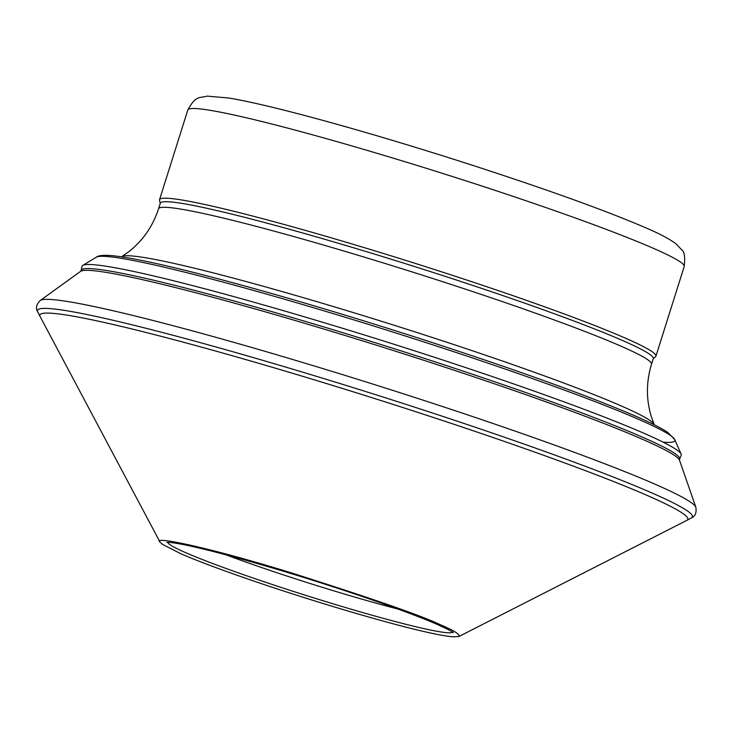 <?xml version="1.0" encoding="UTF-8"?>
<svg xmlns="http://www.w3.org/2000/svg" width="733" height="733" viewBox="0 0 733 733"><rect width="100%" height="100%" fill="white"/><g stroke="black" fill="none" stroke-linecap="round" stroke-linejoin="round"><path stroke-width="1.1" d="M653.195 358.868L655.595 356.678A260.233 16.117 -162.5 0 0 655.925 356.183A260.233 16.117 -162.5 0 0 624.965 337.95A260.233 16.117 -162.5 0 0 348.047 242.788A260.233 16.117 -162.5 0 0 159.547 199.669A260.233 16.117 -162.5 0 0 159.528 200.274L160.234 203.444M651.527 364.182L653.286 358.602A258.437 16.007 -162.5 0 0 622.537 340.497A258.437 16.007 -162.5 0 0 347.524 245.986A258.437 16.007 -162.5 0 0 160.325 203.169L158.566 208.749A258.437 16.007 -162.5 0 1 345.765 251.575A258.437 16.007 -162.5 0 1 620.778 346.077A258.437 16.007 -162.5 0 1 651.527 364.182C646.167 381.82 646.085 399.219 651.252 416.399L654.148 424.425A279.438 17.299 -162.5 0 0 620.988 405.825A279.438 17.299 -162.5 0 0 330.4 305.661A279.438 17.299 -162.5 0 0 121.861 256.596L121.513 256.816M162.323 544.28L180.969 553.818C196.187 560.397 217.298 568.387 244.3 577.778C306.449 599.484 389.241 624.085 429.346 632.744C440.249 635.172 448.468 636.537 454.002 636.821L459.032 636.455L686.775 520.393A339.718 21.037 -162.5 0 0 686.848 520.357A339.718 21.037 -162.5 0 0 647.404 495.535A339.718 21.037 -162.5 0 0 276.442 368.507A339.718 21.037 -162.5 0 0 40.049 316.418A339.718 21.037 -162.5 0 0 40.086 316.5L160.078 542.191L162.314 544.271M459.032 636.455C459.875 634.247 453.8 630.417 440.817 624.974C423.115 616.242 373.024 598.788 290.543 572.61C206.944 546.864 151.594 535.631 160.069 542.191M643.849 433.23A314.145 19.452 -162.5 0 0 317.471 320.706A314.145 19.452 -162.5 0 0 82.774 265.428A314.145 19.452 -162.5 0 0 81.986 266.409L81.106 270.459A313.761 19.424 -162.5 0 1 307.576 322.089A313.761 19.424 -162.5 0 1 642.282 437.079A313.761 19.424 -162.5 0 1 679.573 459.16L681.186 455.33A314.145 19.452 -162.5 0 0 681.094 454.084A314.145 19.452 -162.5 0 0 643.849 433.23M37.722 311.818C35.431 308.437 36.265 304.671 40.214 300.503A344.089 21.303 -162.5 0 1 296.187 360.535A344.089 21.303 -162.5 0 1 654.963 484.174A344.089 21.303 -162.5 0 1 695.846 507.227C696.689 512.898 695.205 516.463 691.393 517.919A343.365 21.257 -162.5 0 0 691.448 517.892A343.365 21.257 -162.5 0 0 651.582 492.805A343.365 21.257 -162.5 0 0 276.625 364.411A343.365 21.257 -162.5 0 0 37.695 311.763L40.049 316.418M397.808 609.004A138.876 8.604 17.5 0 1 225.966 554.817M655.925 356.183L684.21 266.491A260.233 16.117 -162.5 0 0 653.25 248.258A260.233 16.117 -162.5 0 0 376.322 153.096A260.233 16.117 -162.5 0 0 187.822 109.977L159.547 199.669M638.709 419.386A303.682 18.801 -162.5 0 0 323.189 310.609A303.682 18.801 -162.5 0 0 96.325 257.191C98.13 255.606 102.721 255.038 110.097 255.487C126.644 256.797 156.477 262.955 199.596 273.959C264.421 290.644 338.683 312.441 422.382 339.352C516.399 369.853 587.564 395.49 635.85 416.262C650.877 422.804 661.523 428.191 667.809 432.424L674.726 439.553A303.682 18.801 -162.5 0 0 638.709 419.386M663.118 442.155A303.682 18.801 -162.5 0 0 674.726 439.553L681.094 454.084M695.846 507.227L679.5 460.214A314.329 19.461 -162.5 0 0 642.145 439.149A314.329 19.461 -162.5 0 0 314.375 326.203A314.329 19.461 -162.5 0 0 80.566 271.366L81.106 270.459M452.554 632.084A149.248 9.245 17.5 0 1 307.475 595.902A149.248 9.245 17.5 0 1 167.894 542.328M187.822 109.977C195.922 95.143 199.01 98.369 207.292 96.124L229.062 98.048C254.314 102.373 292.586 111.764 343.859 126.223C384.394 137.694 426.753 150.549 470.934 164.788C547.496 189.609 605.669 210.573 645.452 227.679C659.416 233.598 669.669 239.031 676.202 243.979L681.736 249.889C684.439 251.694 685.263 257.228 684.21 266.491M121.861 256.596L128.834 251.676C142.926 240.58 152.831 226.268 158.566 208.749M82.774 265.428L96.325 257.191M679.5 460.214L679.573 459.16M40.214 300.503L80.566 271.366M686.848 520.357L691.448 517.892M453.324 632.661L453.324 632.661C452.554 631.69 447.341 629.015 437.674 624.635C409.06 612 343.356 589.24 283.075 571.135C240.122 558.244 207.137 549.438 184.12 544.72C166.602 541.366 166.473 542.53 166.922 542.365L166.922 542.365"/></g></svg>
